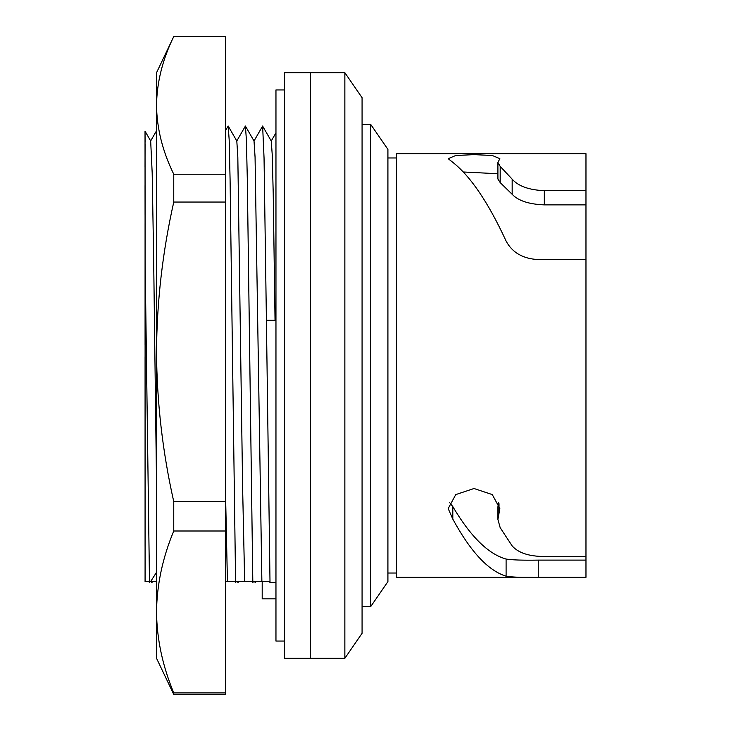 <?xml version="1.0" encoding="UTF-8"?>
<svg xmlns="http://www.w3.org/2000/svg" width="731" height="731" viewBox="0 0 731 731"><rect width="100%" height="100%" fill="white"/><g stroke="black" fill="none" stroke-linecap="round" stroke-linejoin="round"><path stroke-width="1.1" d="M275.962 320.288L266.413 320.288L270.013 582.58L269.511 581.629L262.191 581.638L262.191 598.863L275.962 598.863M344.858 658.284L344.858 72.716L310.41 72.716L310.41 658.284L344.858 658.284L362.073 633.311L362.073 97.689L344.858 72.716M362.073 606.611L370.69 606.611L370.69 124.389L362.073 124.389M585.97 577.335L538.254 577.335C522.976 577.609 512.257 577.225 506.099 576.183C488.335 570.783 470.572 551.75 452.809 519.092L448.194 508.602L455.742 494.604L474.008 488.518L492.283 494.585L499.858 508.575L497.912 519.439L500.178 527.672L512.166 545.929C518.325 552.892 529.043 556.419 544.33 556.51L585.97 556.51L585.97 577.335M585.97 259.578L538.254 259.578C522.976 258.783 512.257 252.606 506.099 241.056C488.335 202.569 470.572 176.335 452.809 162.355L448.194 158.682L455.742 155.502L474.008 154.634L492.283 155.493L499.858 158.673L497.912 162.501L500.178 166.385L512.166 179.159C518.325 186.177 529.043 190.014 544.33 190.672L585.97 190.672L585.97 556.51M585.97 190.672L585.97 153.665L396.522 153.665L396.522 577.335L533.137 577.335M370.69 606.611L387.914 581.638L387.914 149.362L370.69 124.389M145.076 365.5L145.076 546.34M145.103 260.154L145.085 581.638L148.941 581.638L149.499 582.698L145.103 260.154L145.03 131.169L150.714 141.01M148.95 581.638L145.076 581.638L145.085 566.936M145.076 466.533L145.076 356.746M145.076 344.941L145.076 223.494M145.067 214.558L145.04 185.537M145.03 166.75L145.067 144.272M145.076 142.262L145.04 131.799M156.535 581.629L150.038 581.638L149.499 582.698M156.535 130.776L150.668 140.937L152.185 172.964L153.638 257.595L156.535 483.949M150.038 581.638L151.326 581.638L151.874 582.698L152.432 581.638L151.326 581.638M265.682 581.62L263.388 581.629M248.476 581.62L246.164 581.629M231.261 581.629L228.94 581.638M155.776 581.629L152.432 581.638M225.422 581.62L235.053 581.638L235.601 582.698L230.073 179.04L229.168 139.703L228.182 126.024M235.601 582.698L236.15 581.638L244.657 581.611L252.277 581.638L252.825 582.689L247.297 178.501L246.384 139.621L245.406 126.034M252.825 582.689L253.365 581.629L269.511 581.629M270.013 582.589L275.962 582.589M254.699 581.629L255.22 582.671L255.74 581.62M262.63 126.034L264.046 157.914L266.413 320.288M261.881 581.611L255.064 157.156L254.022 140.992L245.415 126.097M237.474 581.629L237.986 582.671L238.525 581.629M244.657 581.611L242.646 489.103L237.822 156.991L236.807 140.982L228.2 126.079M227.432 581.62L225.422 488.335M275.962 132.832L271.238 141.001L272.206 154.232L273.211 193.075L275.03 319.794M449.538 502.407L452.809 506.61C470.572 536.609 488.335 554.089 506.099 559.06C512.312 560.019 523.03 560.366 538.254 560.11L585.97 560.11M497.902 519.439L497.902 506.921L498.579 502.553M585.97 204.881L544.33 204.881C528.942 204.269 518.224 200.742 512.166 194.309L500.178 182.567L497.912 179.004L497.902 162.501M497.902 173.74L463.5 171.986M452.809 519.092L452.809 506.61M284.578 89.94L275.962 89.94L275.962 641.06L284.578 641.06M284.578 365.5L284.578 658.284L310.41 658.284L310.41 72.716L284.578 72.716L284.578 365.5M156.535 472.82L156.535 568.855M225.422 530.998L173.759 530.998C162.574 557.835 156.836 584.818 156.535 611.948L156.535 72.716L173.759 36.55C162.574 59.375 156.836 82.32 156.535 105.392C156.827 128.418 162.574 151.363 173.759 174.225L225.422 174.225L225.422 694.45L173.759 694.45L173.759 692.906C162.574 666.023 156.827 639.04 156.535 611.948L156.535 658.284L173.759 694.45M225.422 36.55L173.759 36.55L225.422 36.55L225.422 174.225M225.422 501.63L173.759 501.63L173.759 530.998M225.422 692.906L173.759 692.906M225.422 202.048L173.759 202.048L173.759 174.225M173.759 202.048C162.556 251.893 156.818 301.83 156.535 351.839C156.827 401.959 162.565 451.886 173.759 501.63M150.586 581.629L156.535 572.291M538.254 560.11L538.254 577.335M506.099 576.183L506.099 559.06M499.017 513.336L499.017 503.686M544.33 204.881L544.33 190.672M512.166 179.159L512.166 194.309M500.178 182.567L500.178 166.385M387.914 573.031L396.522 573.031M262.593 126.134L253.977 141.046M245.378 126.097L236.753 141.028M225.422 130.785L228.145 126.088M271.274 141.056L262.63 126.097M387.914 157.969L396.522 157.969"/></g></svg>
